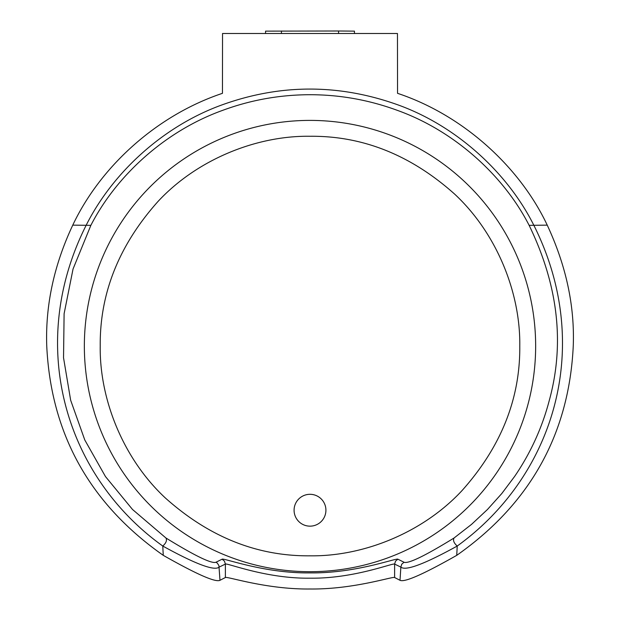 <?xml version="1.0" encoding="UTF-8"?>
<svg xmlns="http://www.w3.org/2000/svg" width="620" height="620" viewBox="0 0 620 620"><rect width="100%" height="100%" fill="white"/><g stroke="black" fill="none" stroke-linecap="round" stroke-linejoin="round"><path stroke-width="0.93" d="M310 136.268C256.649 135.501 197.191 159.317 158.054 201.415C119.001 245.094 99.727 293.306 100.223 346.045C99.456 399.389 123.272 458.854 165.369 497.992C209.049 537.044 257.261 556.318 310 555.822C363.351 556.589 422.809 532.774 461.946 490.676C500.999 446.997 520.273 398.784 519.777 346.045C520.544 292.694 496.729 233.236 454.631 194.099C410.952 155.047 362.739 135.772 310 136.268M310 572.888C264.383 573.492 223.712 557.806 222.1 559.201L215.962 562.247C211.699 563.96 195.029 555.884 165.951 538.005L132.51 509.47L105.47 476.563L84.785 439.983L70.657 400.233L63.535 357.779L64.108 313.704L73.044 269.002L90.861 225.347C116.544 175.351 165.369 130.991 222.495 110.414C250.581 100.014 279.744 94.782 310 94.713C339.962 94.736 369.132 99.967 397.505 110.414C454.406 130.859 503.634 175.468 529.139 225.347C558.132 285.161 564.866 343.457 549.343 400.225C542.175 427.645 530.573 453.096 514.53 476.563L501.805 493.52L487.49 509.47L471.588 524.334L454.049 538.005C424.995 555.869 408.324 563.952 404.039 562.247L397.9 559.201C396.25 557.806 355.725 573.477 310 572.888M400.016 580.297C404.434 582.599 423.344 574.283 456.739 555.342C530.185 503.711 569.021 433.946 573.252 346.045C574.771 305.892 566.099 265.592 547.235 225.138C519.955 167.16 463.419 115.219 397.544 93.326L397.459 33.495L222.541 33.495L222.456 93.326C156.728 115.305 100.479 166.501 72.765 225.138C53.994 265.073 45.322 305.373 46.748 346.045C50.98 433.969 89.815 503.735 163.262 555.342L162.773 546.042C195.664 564.154 214.458 571.175 219.139 567.099L225.378 564.091C226.904 562.704 266.034 578.786 309.954 578.181C354.012 578.793 393.065 562.712 394.622 564.091L394.622 577.522L400.016 580.297L400.861 567.099C405.573 571.159 424.367 564.146 457.227 546.042C554.822 475.579 594.185 345.503 533.774 225.138C507.447 172.624 456.39 125.79 397.544 104.733C339.031 83.855 280.666 83.855 222.456 104.733C163.37 125.93 112.739 172.507 86.227 225.138C25.963 344.774 65.046 475.959 162.773 546.042C166.114 543.058 167.175 540.376 165.951 538.005M163.262 555.342C196.649 574.283 215.559 582.599 219.984 580.297L218.914 565.579L217.256 563.053L215.962 562.247M397.9 559.201L395.521 561.154L394.622 564.091L400.861 567.099L401.729 564.2L404.039 562.247M456.739 555.342L457.227 546.042C453.887 543.058 452.825 540.376 454.049 538.005M394.622 577.522C393.165 576.12 353.881 589.496 310.039 589C266.073 589.496 226.866 576.12 225.378 577.522L225.378 564.091L224.479 561.154L222.1 559.201M219.984 580.297L225.378 577.522M310 494.311A15.918 15.918 0 0 1 325.919 510.229A15.918 15.918 0 0 1 310 526.155A15.918 15.918 0 0 1 294.082 510.229A15.918 15.918 0 0 1 310 494.311M354.438 31.14L354.477 33.495L354.438 31.14L338.551 31L265.562 31.14L265.523 33.495L265.562 31.14M310 120.396A225.649 225.649 0 0 0 84.351 346.045A225.649 225.649 0 0 0 310 571.694A225.649 225.649 0 0 0 535.649 346.045A225.649 225.649 0 0 0 310 120.396M529.139 225.347L547.235 225.138M72.765 225.138L90.861 225.347M338.597 33.495L338.551 31M281.403 33.495L281.449 31"/></g></svg>
